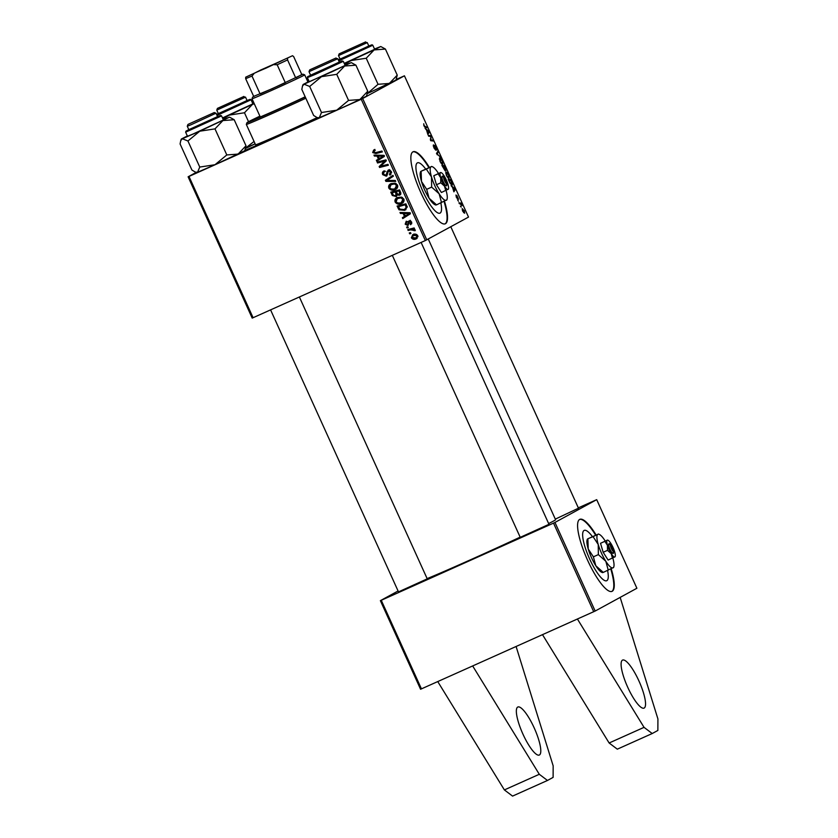 <?xml version="1.0" encoding="UTF-8"?>
<svg xmlns="http://www.w3.org/2000/svg" width="838" height="838" viewBox="0 0 838 838"><rect width="100%" height="100%" fill="white"/><g stroke="black" fill="none" stroke-linecap="round" stroke-linejoin="round"><path stroke-width="1.26" d="M522.933 734.109A26.303 6.411 65.9 0 0 539.326 755.028A26.303 6.411 65.9 0 0 534.215 727.95A26.303 6.411 65.9 0 0 517.821 707.021A26.303 6.411 65.9 0 0 522.933 734.109M627.683 687.181A26.303 6.411 65.9 0 0 644.076 708.1A26.303 6.411 65.9 0 0 638.965 681.022A26.303 6.411 65.9 0 0 622.571 660.093A26.303 6.411 65.9 0 0 627.683 687.181M425.631 168.983A27.56 6.714 65.9 0 0 417.45 162.834A27.56 6.714 65.9 0 0 422.813 191.211A27.56 6.714 65.9 0 0 439.992 213.135A27.56 6.714 65.9 0 0 440.851 202.943M429.307 167.328A39.449 9.606 65.9 0 0 413.061 151.772A39.449 9.606 65.9 0 0 420.728 192.394A39.449 9.606 65.9 0 0 445.313 223.777A39.449 9.606 65.9 0 0 444.496 201.193M445.072 223.872A39.449 9.606 65.9 0 0 444.035 201.424M317.958 117.896A73.639 1.372 155.6 0 1 280.479 134.928A73.639 1.372 155.6 0 1 244.79 150.61M245.607 148.295A73.639 1.372 155.6 0 1 253.642 144.471M427.129 578.608A73.639 1.372 -24.4 0 0 472.747 558.778A73.639 1.372 -24.4 0 0 520.147 537.148M548.649 523.561A73.639 1.372 -24.4 0 0 555.594 519.738L428.281 239.06M548.984 524.305L520.241 537.347M427.233 578.849L398.5 591.879M578.471 508.205L555.322 519.12M592.393 536.582A27.56 6.714 65.9 0 0 584.191 530.402A27.56 6.714 65.9 0 0 589.543 558.789A27.56 6.714 65.9 0 0 606.722 580.713A27.56 6.714 65.9 0 0 607.581 570.479M596.069 534.937A39.449 9.606 65.9 0 0 579.791 519.351A39.449 9.606 65.9 0 0 587.469 559.973A39.449 9.606 65.9 0 0 612.054 591.345A39.449 9.606 65.9 0 0 611.227 568.751M611.813 591.439A39.449 9.606 65.9 0 0 610.766 568.971M595.158 611.049L636.89 588.255L596.698 499.658L554.966 522.441L595.158 611.049L472.663 665.948L539.295 774.281L547.476 780.461L553.111 777.381L553.164 765.848L516.093 646.496M472.663 665.948L420.571 689.255L380.379 600.657L381.259 600.291L421.451 688.888M252.196 318.094L188.11 176.808L188.99 176.441L253.086 317.717L252.196 318.094M196.155 172.419L188.11 176.808M396.29 196.563L392.289 195.484L390.77 192.132L399.558 189.891L400.92 193.264L399.6 195.244L397.086 194.982L396.133 196.658M399.024 209.804L397.086 206.064L405.875 203.823L407.205 207.028L404.817 210.328L399.024 209.804L399.988 209.27M406.859 221.986L405.948 223.893L407.373 224.636L409.038 220.876L411.552 221.944L410.651 224.741L410.149 223.914L410.798 222.238L409.562 221.693L407.834 225.474L405.183 224.186L406.252 221.211L406.629 222.101L407.75 221.483M407.373 224.636L408.871 223.641M410.149 223.914L411.814 222.908M410.819 221.023L409.122 221.986M408.274 227.622L407.017 227.936L406.619 227.067L407.865 226.731L408.274 227.622M410.725 229.842L408.158 230.46L407.76 229.581L414.15 227.946L414.548 228.837L413.228 229.162L415.25 230.67L410.725 229.842L411.856 229.224L408.158 230.46M374.9 150.452L373.654 152.16L375.707 152.621L381.929 151.039L382.327 151.919L375.885 153.553L372.68 152.526L373.696 150.012L374.471 149.751L374.974 150.578L374.094 150.892L375.225 150.274M377.1 156.088L374.408 156.057L373.978 155.114L383.888 155.355L384.38 156.423L376.744 161.221L376.356 160.341L378.441 159.073L377.1 156.088L378.221 155.48L374.408 156.057M361.251 99.272L404.429 75.808L468.515 217.084L425.337 240.548L361.251 99.272L188.99 176.441M425.337 240.548L253.086 317.717M416.884 238.516L416.245 238.861C414.286 239.804 412.652 239.448 411.353 237.783L412.778 234.661C414.8 233.645 416.476 234.001 417.795 235.719L416.591 238.694M410.934 233.498L409.677 233.812L409.279 232.943L410.526 232.608L410.934 233.498M395.704 181.396L385.899 181.385L385.396 180.275L392.959 175.341L393.357 176.221L386.873 180.453L395.274 180.463L395.704 181.396M389.628 174.178L390.382 171.905L388.57 170.983L386.297 176.19L382.704 174.639C382.002 172.838 382.526 171.56 384.286 170.805L384.778 171.633L383.678 172.387L383.689 174.262L385.815 175.352L388.12 170.135L391.346 171.507L389.911 175.09L389.44 174.262L391.639 172.597M384.768 171.601L383.678 172.387M385.815 175.352L387.554 174.189L387.91 171.298L386.789 171.916M390.351 170.261L387.984 171.633M382.914 161.64L377.54 162.97L377.142 162.09L385.941 159.869L386.349 160.791L380.525 166.28L387.973 164.353L388.371 165.233L379.583 167.464L379.164 166.553L384.977 161.043L377.54 162.97M403.12 213.46L400.428 213.418L399.998 212.475L409.908 212.716L410.4 213.784L402.774 218.582L402.376 217.702L404.471 216.434L403.12 213.46L404.241 212.842L400.428 213.418M402.439 203.047L401.517 203.55C398.94 204.723 396.803 204.221 395.127 202.021C394.593 199.936 395.337 198.449 397.348 197.559L401.475 197.098L403.832 199.035C404.377 201.183 403.612 202.691 401.517 203.55L402.01 203.309M396.112 189.116L395.201 189.618C392.613 190.792 390.487 190.289 388.811 188.089C388.277 186.005 389.01 184.517 391.021 183.627L395.148 183.166L397.516 185.104C398.06 187.251 397.285 188.749 395.201 189.618L395.693 189.378M452.551 187.387L451.116 185.701L454.856 188.519L455.338 189.587L453.882 191.808L452.551 187.387M445.114 170.795L441.888 165.358L444.496 165.694L445.963 169.014L446.046 170.418L445.041 169.527L445.114 170.795M423.871 125.721L423.745 123.752L424.133 125.658L427.275 127.722L425.358 127.47L423.871 125.721M430.271 136.437L428.658 136.196L428.26 135.316L430.879 135.672L430.711 139.904L432.911 140.156L433.319 141.035L430.701 140.7L430.858 136.447L430.271 136.437M435.676 150.138L433.906 147.834L433.393 144.869L435.257 149.279L434.618 145.288L436.21 147.341L436.703 150.128L435.027 146.147L435.676 150.138M440.652 157.198L436.504 153.501L437.897 151.144L438.295 152.024L437.101 154.045L440.652 157.198M442.747 164.332L442.81 164.311C442.192 164.667 441.249 163.661 440.002 161.284L439.552 157.942L440.945 158.612L442.37 160.938L442.768 164.321M362.697 98.591L426.783 239.878M462.178 208.599L464.346 210.851L464.671 213.219L462.545 210.977L462.209 208.589M426.532 130.026L425.096 128.34L428.836 131.157L429.318 132.226L427.862 134.447L426.532 130.026M449.126 178.243L449.095 178.253C448.508 178.599 447.576 177.593 446.319 175.215L445.868 171.874L447.262 172.544L448.697 174.87L449.063 178.264M449.985 183.093L448.204 179.29L450.823 179.625L452.227 182.799L452.279 185.072L449.985 183.093M456.385 197.38L455.945 195.024L457.318 198.355L456.857 195.474L458.564 199.297L457.286 196.333L457.726 199.214L456.574 197.328M458.501 201.214L457.737 200.292L458.501 201.214M461.172 207.091L460.397 206.169L461.172 207.091M460.052 203.812L458.868 202.806L460.774 203.047L461.958 205.729L460.052 203.812M404.429 75.808L396.217 79.453M398.092 590.979L380.379 600.657M593.713 611.719L553.52 523.121L381.259 600.291M596.698 499.658L578.314 507.859M553.52 523.121L554.966 522.441M595.609 535.147A39.449 9.606 65.9 0 0 579.571 519.466M428.846 167.537A39.449 9.606 65.9 0 0 412.83 151.888M463.571 212.653L464.346 210.851M464.147 210.914L462.597 209.458L462.733 210.893L464.273 212.339M440.023 161.325L442.433 163.431L442.37 160.938M442.129 161.032L439.94 158.811L440.264 161.221M439.311 159.094L439.94 158.811L439.311 159.094M437.048 152.579L438.295 152.024M439.667 156.507L440.222 156.266M433.225 145.99L433.749 145.749M429.444 136.311L430.879 135.672M430.753 136.835L431.298 136.584M430.523 140.313L431.371 139.936M431.476 140.794L432.911 140.156M425.432 127.481L426.877 126.842M427.83 132.886L429.318 132.226M428.082 131.21L426.971 130.372L428.05 132.75L428.805 131.692L428.082 131.21M443.061 166.343L444.496 165.694M444.59 166.542L443.784 166.437L445.638 169.548L444.59 166.542M444.769 169.391L445.638 169.548M443.47 166.395L442.59 166.28L444.727 169.915L443.47 166.395M446.34 175.257L448.749 177.363L448.697 174.87M448.445 174.964L446.256 172.743L446.581 175.152M446.266 172.743L445.627 173.026L446.266 172.743M454.07 190.111L454.825 189.053L452.991 187.733L453.829 190.216L455.338 189.587M449.388 180.275L450.823 179.625M450.917 180.474L448.906 180.212L449.419 181.333C450.519 183.606 451.347 184.57 451.902 184.192L450.917 180.474M451.074 184.57L451.902 184.192M457.234 198.878L457.789 198.627M459.329 203.697L460.774 203.047M412.066 237.395L411.353 237.783M412.485 237.175L413.899 234.043M417.094 238.369L413.626 238.359M417.753 235.625L413.26 235.488L412.097 237.458L415.858 237.992L418.005 236.63M414.391 234.87L416.591 234.451M415.858 237.992L417.041 236.012M410.798 233.205L409.677 233.812M395.421 180.778L387.02 180.767L385.899 181.385M387.02 180.767L386.517 179.657L385.396 180.275M386.517 179.657L393.001 175.435M383.626 174.126L382.704 174.639M383.49 172.796L384.317 170.858M386.947 174.744L387.554 174.189L386.947 174.744M387.91 171.298L389.251 169.517M390.634 174.702L389.911 175.09M390.99 174.377L390.581 173.665M391.294 171.413L390.382 171.905M389.691 170.365L389.115 171.015L389.691 170.365M387.051 175.708L385.082 175.467M378.671 162.352L378.399 161.765M388.235 164.939L379.583 167.464M380.714 166.856L380.295 165.934L379.164 166.553M380.295 165.934L383.06 162.708M384.192 162.09L386.098 160.425L384.977 161.043M386.098 160.425L384.045 161.022M377.844 160.529L377.477 159.733L376.356 160.341M377.477 159.733L378.441 159.073M378.472 156.025L378.221 155.48M379.342 158.518L384.317 155.554L378.263 156.14L379.342 158.518L383.186 156.172L378.263 156.14M384.045 155.7L382.84 156.35M382.201 151.626L375.885 153.553M377.016 152.945L374.534 152.788M373.601 152.024L372.68 152.526M373.811 151.908L374.827 149.394M409.279 229.842L409.017 229.256M414.412 228.533L413.228 229.162M415.25 230.146L414.161 230.733M415.03 229.738L414.15 230.209M413.626 228.942L411.856 229.224M408.137 227.328L407.017 227.936M408.504 224.018L407.488 224.574M409.112 222.52L410.17 220.258M411.626 223.861L411.28 223.296L410.285 223.84M411.51 221.85L410.798 222.238M408.452 225.003L407.205 224.699M405.906 223.798L405.183 224.186M406.042 222.562L406.43 221.284M403.864 217.89L403.497 217.094L402.376 217.702M403.497 217.094L404.471 216.434M404.492 213.397L404.241 212.842M405.362 215.879L410.337 212.915L404.283 213.501L405.362 215.879L409.206 213.533L404.283 213.501M410.065 213.062L408.86 213.711M399.139 208.034L398.218 208.547M398.731 206.567L398.354 205.739M405.938 209.71L400.145 209.186M405.602 208.819L407.31 206.777M406.147 204.409L399.642 206.064L398.521 206.682L399.024 207.803C400.281 210.013 402.093 210.558 404.471 209.437L406.021 208.61M406.168 204.472L398.521 206.682M407.174 206.86L406.189 207.395L405.246 204.975M404.471 209.437L406.189 207.395M396.049 201.518L395.127 202.021M395.986 200.324L397.547 197.475M402.533 202.985L397.767 202.985M402.46 197.506L397.39 198.606L396.112 201.654C397.505 203.278 399.202 203.603 401.213 202.639L404.105 200.188M402.282 197.443L398.825 197.831M403.78 198.931L402.869 199.434L401.161 198.061M401.213 202.639L402.869 199.434M393.221 194.982L392.289 195.484M392.404 192.635L392.027 191.808M400.732 194.626L398.218 194.364M397.998 194.489L396.678 195.264L397.128 193.222M396.604 196.302L394.384 195.987M396.405 191.619L392.194 192.75L393.368 195.223L395.546 195.883L396.835 195.181M400.302 193.777L400.92 193.222M399.82 190.477L396.196 191.734L397.82 194.416L400.438 193.704M399.852 190.54L396.196 191.734M400.522 192.028L399.611 192.531L398.93 191.033M399.171 194.385L399.611 192.531M396.29 191.378L392.194 192.75M396.919 193.337L395.997 193.84L395.159 191.996M395.546 195.883L395.997 193.84M389.733 187.586L388.811 188.089M389.67 186.392L391.231 183.543M396.217 189.053L391.451 189.053M396.144 183.574L391.074 184.674L389.785 187.722C391.178 189.346 392.886 189.671 394.887 188.707L397.788 186.256M395.965 183.512L392.509 183.899M397.463 184.999L396.542 185.502L394.834 184.13M394.887 188.707L396.542 185.502M577.413 619.02L644.045 727.353L652.226 733.533L657.861 730.453L657.914 718.92L620.162 597.389M542.5 634.659L609.132 742.992L617.313 749.172L652.226 733.533M644.045 727.353L609.132 742.992M437.75 681.587L504.382 789.92L512.563 796.1L547.476 780.461M504.382 789.92L539.295 774.281M260.031 116.44A32.871 0.608 -24.4 0 0 257.392 117.791A32.871 0.608 -24.4 0 0 256.554 118.336A32.871 0.608 -24.4 0 0 273.628 111.192A32.871 0.608 -24.4 0 0 305.179 96.799M259.895 116.157A43.398 0.807 -24.4 0 0 248.09 121.96A43.398 0.807 -24.4 0 0 246.98 122.662A43.398 0.807 -24.4 0 0 305.283 97.019M255.14 143.864A69.69 1.299 -24.4 0 0 245.565 148.441M244.843 150.463A69.69 1.299 -24.4 0 0 317.853 117.865M305.839 98.235A44.707 0.828 155.6 0 1 246.32 124.422L255.559 144.775A44.707 0.828 -24.4 0 0 276.341 136.144A44.707 0.828 -24.4 0 0 317.183 117.603M246.32 124.422A44.707 0.828 155.6 0 1 246.32 124.401L246.98 122.662M243.397 96.684L217.419 108.385L243.397 96.684M243.764 96.443L245.105 97.355L216.77 110.124L218.446 113.842M254.197 103.587L229.266 115.099L244.476 112.763L252.385 104.457L254.27 103.734M247.084 100.581L218.341 113.612M222.489 117.938L252.898 103.849L251.054 99.774L217.011 115.403M248.54 121.72L244.476 112.763M254.05 141.465L245.67 148.043M223.002 119.059L229.266 115.099L222.552 118.074M255.108 143.801L245.66 148.085M252.762 103.545L253.956 103.043M188.299 124.265L214.266 112.543L188.299 124.265M217.691 116.911L216.015 113.203L190.959 124.789L187.272 126.245L187.922 124.495M199.769 131.199L182.317 138.741L187.932 140.994L199.769 131.199L214.989 128.874L222.898 120.567L234.179 119.719L229.539 117.163L199.769 131.199M217.587 116.681L188.854 129.722M193.054 134.017L223.411 119.96L221.557 115.885L185.638 132.184L187.482 136.248L193.054 134.017M199.758 167.055L197.527 172.272L214.978 164.73L244.748 150.704L246.005 145.781L238.097 154.087L226.805 154.946L214.978 164.73L199.758 167.055L187.932 140.994M226.805 154.946L214.989 128.874M195.348 172.115L197.527 172.272L195.348 172.115L191.912 170.02L180.086 143.947L180.746 140.616L182.317 138.741L181.343 139.024L187.345 135.955M246.005 145.781L234.179 119.719M223.275 119.656L229.539 117.163M365.138 42.141L339.16 53.852L365.138 42.141M365.504 41.9L366.845 42.822L338.51 55.591L340.186 59.299M368.825 46.038L340.092 59.079M344.229 63.395L374.649 49.306L372.795 45.242L338.751 60.86M385.417 49.065L380.777 46.519L374.136 49.924L385.417 49.065L397.243 75.137L389.335 83.444L378.043 84.292L366.227 58.231L374.136 49.924L351.007 60.556L366.227 58.231M367.4 93.552L395.986 80.06L397.243 75.137M378.043 84.292L367.411 93.51M344.743 64.526L351.007 60.556L344.292 63.541M374.513 49.013L380.777 46.519M310.039 69.722L336.007 58.011L310.039 69.722M336.007 58.011L337.347 58.922L309.013 71.691L310.699 75.41M321.499 112.522L319.268 117.729L336.719 110.187L348.556 100.403L359.848 99.554L366.499 96.171L367.756 91.248L359.848 99.554L349.195 104.53L336.719 110.187L321.499 112.522L309.683 86.45L321.509 76.667L336.729 74.331L344.638 66.024L355.93 65.175L351.279 62.62L304.058 84.198L309.683 86.45M339.338 62.148L310.594 75.179M307.378 77.641L309.222 81.715L332.257 71.649L345.151 65.416L343.308 61.342L314.638 74.666L307.378 77.641L307.546 76.729L339.306 62.075L342.197 60.933L343.308 61.342M317.089 117.571L319.268 117.729L317.089 117.571L313.653 115.476L301.827 89.415L302.487 86.084L304.058 84.198L303.084 84.491L302.487 86.084M367.756 91.248L355.93 65.175M348.556 100.403L336.729 74.331M345.015 65.113L351.279 62.62M309.086 81.412L303.084 84.491M265.981 68.15L255.831 72.477L260.754 69.994L282.406 60.42L265.981 68.15M253.684 96.38L271.879 88.828L302.947 74.184L301.806 74.551L293.656 56.586L292.525 55.717L245.702 77.169L292.525 55.717M302.947 74.184L304.686 74.833A28.932 0.534 155.6 0 1 304.697 74.844A28.932 0.534 155.6 0 1 272.141 90.179A28.932 0.534 155.6 0 1 251.997 98.748A28.932 0.534 155.6 0 1 251.997 98.737L260.272 116.974M253.893 73.754L251.997 76.049L260.136 94.013L285.318 82.732L277.169 64.767L274.183 64.662M287.602 58.398L287.56 59.917L295.699 77.882L301.806 74.551M253.799 96.653L245.66 78.688L245.702 77.169M251.997 76.049L245.66 78.688M287.56 59.917L277.169 64.767M447.293 183.711L444.224 176.933L442.422 176.053L441.93 176.514A5.258 1.278 65.9 0 0 443.187 181.616A5.258 1.278 65.9 0 0 446.141 185.785L447.293 183.711A3.949 0.964 65.9 0 0 446.329 180.013A3.949 0.964 65.9 0 0 444.224 176.933M438.117 173.801L433.791 175.739L440.516 172.618L438.117 173.801L440.704 177.74L440.778 182.81L436.451 184.748L441.396 192.499L447.995 189.315M433.791 175.739L436.451 184.748M440.778 182.81L444.507 186.12L445.722 190.561M440.39 172.555L440.516 172.618A9.208 2.242 65.9 0 0 440.704 177.74A9.208 2.242 65.9 0 0 444.507 186.12A9.208 2.242 65.9 0 0 448.121 189.378A9.208 2.242 65.9 0 0 448.477 188.896A9.208 2.242 65.9 0 0 447.921 184.255A9.208 2.242 65.9 0 0 444.119 175.875A9.208 2.242 65.9 0 0 441.186 172.638A9.208 2.242 65.9 0 0 440.516 172.618M438.452 173.424A18.405 4.483 65.9 0 0 438.347 173.246A18.405 4.483 65.9 0 0 432.471 166.772A18.405 4.483 65.9 0 0 431.12 166.731A18.405 4.483 65.9 0 0 431.507 176.986A18.405 4.483 65.9 0 0 439.112 193.746A18.405 4.483 65.9 0 0 446.329 200.261A18.405 4.483 65.9 0 0 447.042 199.297A18.405 4.483 65.9 0 0 446.057 190.394M426.678 189.346L421.493 181.469L421.116 171.224L431.12 166.731L426.322 169.108L431.507 176.986L431.654 187.115L426.678 189.346L429.098 198.229L436.567 204.86L446.088 200.146M426.322 169.108L421.116 171.224M431.654 187.115L439.112 193.746L441.532 202.639M435.844 205.069L434.974 204.702A18.405 4.483 -114.1 0 1 429.098 198.229A18.405 4.483 65.9 0 1 421.493 181.469A18.405 4.483 65.9 0 1 420.404 172.178L420.634 171.528M441.93 176.514L443.658 177.237L446.738 184.014L446.141 185.785M443.658 177.237A3.949 0.964 65.9 0 0 444.632 180.935A3.949 0.964 65.9 0 0 446.738 184.014M446.183 185.889L446.769 185.627M614.034 551.289L610.965 544.511L609.174 543.632L608.671 544.082A5.258 1.278 65.9 0 0 609.917 549.162A5.258 1.278 65.9 0 0 612.871 553.363L614.034 551.289A3.949 0.964 65.9 0 0 613.07 547.602A3.949 0.964 65.9 0 0 610.965 544.511M604.847 541.348L600.521 543.296L607.257 540.185L604.847 541.348L607.435 545.287L607.498 550.346L603.171 552.284L608.116 560.067L614.736 556.914M600.521 543.296L603.171 552.284M607.498 550.346L611.227 553.667L612.442 558.118M607.152 540.143L607.257 540.185A9.208 2.242 65.9 0 0 607.435 545.287A9.208 2.242 65.9 0 0 611.227 553.667A9.208 2.242 65.9 0 0 614.851 556.956A9.208 2.242 65.9 0 0 615.207 556.474A9.208 2.242 65.9 0 0 614.673 551.854A9.208 2.242 65.9 0 0 610.881 543.474A9.208 2.242 65.9 0 0 607.927 540.206A9.208 2.242 65.9 0 0 607.257 540.185M605.204 541.013A18.405 4.483 65.9 0 0 605.12 540.877A18.405 4.483 65.9 0 0 599.212 534.351A18.405 4.483 65.9 0 0 597.882 534.298A18.405 4.483 65.9 0 0 598.227 544.501A18.405 4.483 65.9 0 0 605.822 561.271A18.405 4.483 65.9 0 0 613.06 567.839A18.405 4.483 65.9 0 0 613.783 566.876A18.405 4.483 65.9 0 0 612.798 557.951M593.388 556.841L588.224 548.984L587.867 538.782L597.882 534.298L593.063 536.634L598.227 544.501L598.353 554.62L593.388 556.841L595.808 565.755L603.276 572.406L612.829 567.766M593.063 536.634L587.867 538.782M598.353 554.62L605.822 561.271L608.241 570.175M602.553 572.637L601.715 572.281A18.405 4.483 -114.1 0 1 595.808 565.755A18.405 4.483 65.9 0 1 588.224 548.984A18.405 4.483 65.9 0 1 587.145 539.756L587.375 539.085M608.671 544.082L610.399 544.805L613.468 551.582L612.871 553.363M610.399 544.805A3.949 0.964 65.9 0 0 611.363 548.492A3.949 0.964 65.9 0 0 613.468 551.582M612.924 553.478L613.51 553.216M436.661 153.846L437.488 153.469M437.258 154.789L437.824 154.538M430.481 138.396L431.067 138.134M430.323 139.496L430.889 139.244M424.489 126.831L425.023 126.59M387.795 172.618L386.674 173.225M382.338 155.606L381.206 156.224M382.379 156.685L381.259 157.303M408.944 222.615L407.991 223.138M408.357 212.967L407.226 213.585M408.41 214.046L407.278 214.664M406.744 205.739L405.822 206.232M216.665 114.649L247.053 100.508L250.258 99.313L251.054 99.774M218.32 113.549L216.56 114.418L218.32 113.549M185.638 132.184L186.015 131.105L188.822 129.66L217.566 116.618L220.761 115.414L221.557 115.885M340.06 59.006L338.311 59.886L340.06 59.006M338.405 60.106L368.804 45.975M384.317 171.842L385.438 171.224M385.951 175.289L387.072 174.671M388.455 171.036L389.586 170.418M407.446 224.594L408.567 223.987M409.436 221.756L410.557 221.138M245.503 97.093L247.189 100.801M217.419 108.385L216.77 110.124M398.595 592.11L270.58 309.882M188.948 129.942L187.272 126.245M427.338 579.068L299.376 296.987M214.266 112.543L216.005 113.203M181.343 139.024L180.746 140.616M578.576 508.425L450.802 226.763M368.93 46.258L367.254 42.56M339.16 53.852L338.51 55.591M372.795 45.242L371.999 44.77L368.793 45.975M309.672 69.952L309.013 71.691M392.32 255.349L520.346 537.567M337.756 58.66L339.432 62.368M421.116 242.444L549.079 524.525M304.697 74.844L307.923 81.977M252.657 96.999L251.997 98.737M432.471 166.772L431.601 166.416M447.042 199.297L446.822 199.947M599.212 534.351L598.363 533.995M613.783 566.876L613.552 567.546"/></g></svg>
